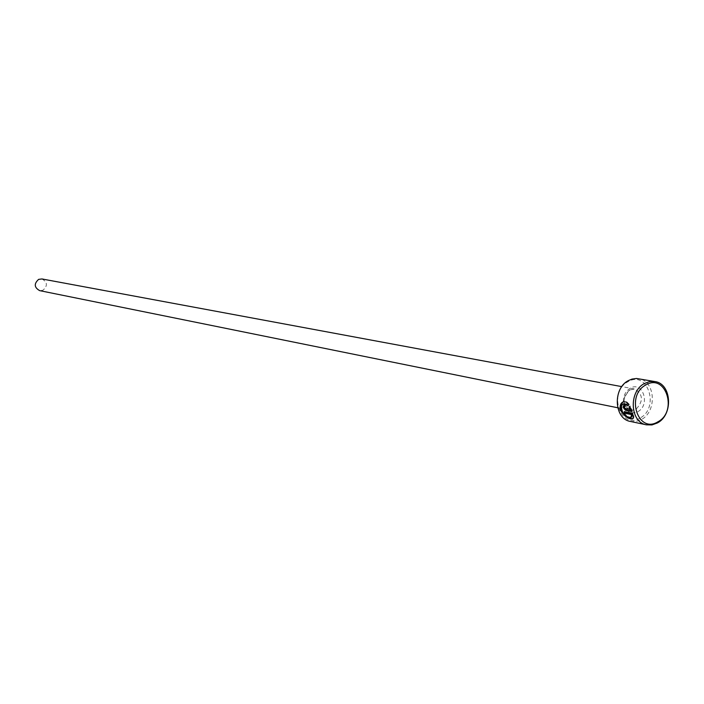 <?xml version="1.0" encoding="UTF-8"?>
<svg xmlns="http://www.w3.org/2000/svg" width="704" height="704" viewBox="0 0 704 704"><rect width="100%" height="100%" fill="white"/><g stroke="black" fill="none" stroke-linecap="round" stroke-linejoin="round"><path stroke-width="0.53" stroke-dasharray="3.52 2.64" d="M630.766 417.595L631.33 417.278C627.968 417.252 624.914 414.814 622.186 409.966C621.394 406.516 622.134 404.334 624.395 403.427M628.786 404.694L628.012 405.953M632.799 418.678C634.19 418.378 634.26 416.478 633.01 412.966L632.447 413.283M630.494 409.112L625.548 408.118L624.791 407.07L625.24 406.234L624.677 406.551M639.927 418.141C620.347 430.329 607.702 391.961 628.065 381.691C647.768 369.829 659.991 407.88 639.927 418.141M630.432 421.45L635.888 421.546L641.238 419.619C657.272 411.602 655.433 380.688 638.73 378.699M41.923 278.951C47.458 282.04 47.828 285.798 43.023 290.224L39.653 290.629M631.708 411.083L632.438 411.224L630.247 405.97L629.86 406.63M630.247 405.97L629.684 406.278M632.438 411.224L631.875 411.541M625.24 406.234L625.064 404.272L624.51 404.589M625.064 404.272L624.052 404.606M629.341 404.378L626.525 401.57L623.568 401.667M633.01 412.966L624.254 411.611M624.818 411.294L625.002 411.761M629.508 389.937C621.755 398.13 622.098 404.932 630.538 410.362L635.862 409.446C643.623 401.174 643.227 394.363 634.682 389.022L629.508 389.937M637.824 411.655C650.751 405.064 642.849 380.565 630.194 388.23C624.941 391.732 622.732 396.924 623.568 403.814C626.05 411.849 630.802 414.462 637.824 411.655M625.548 408.118L624.985 408.434M617.707 407.757L630.538 410.362C622.213 405.222 621.975 398.411 629.834 389.937L634.682 389.022L621.808 386.628"/><path stroke-width="1.06" d="M623.841 403.744C621.57 404.65 620.831 406.833 621.623 410.274C624.36 415.131 627.414 417.569 630.766 417.595L631.664 414.638L624.967 413.266L624.254 411.611L632.447 413.283C633.697 416.794 633.626 418.704 632.236 418.994C627.986 418.977 624.061 415.994 620.462 410.036C619.538 405.68 620.576 402.89 623.568 401.676L626.349 402.09L628.786 404.694L628.012 405.953L623.841 403.744L627.466 404.386M623.058 401.861L620.849 405.064L621.016 409.728C624.624 415.686 628.549 418.669 632.799 418.678L632.236 418.994M624.677 406.551L624.228 407.378L624.985 408.434L629.93 409.429L628.989 407.502L629.684 406.278L631.875 411.541L625.434 410.238L623.066 407.15L624.052 404.606L624.51 404.589L624.677 406.551M624.122 404.589L623.621 406.833L625.997 409.922L631.708 411.083M654.87 381.559L636.539 378.479L632.104 379.051L628.522 380.538C612.559 388.318 614.046 419.038 630.432 421.45L646.474 424.829C629.957 422.409 628.487 391.318 644.582 383.434L649.678 381.577L654.87 381.559C671.704 383.557 673.526 414.85 657.36 422.972L651.966 424.926L646.474 424.829M645.911 384.921C625.354 395.358 638.079 434.218 657.844 421.846C678.093 411.435 665.799 372.882 645.911 384.921M617.707 407.757L39.653 290.629C34.188 287.496 33.854 283.738 38.641 279.365L41.923 278.951L621.808 386.628M629.86 406.63L629.543 407.185L630.494 409.112L629.93 409.429M629.543 407.185L628.989 407.502M625.002 411.761L625.522 412.949L624.967 413.266M625.522 412.949L632.227 414.322L631.664 414.638M632.227 414.322L631.84 417.076M625.997 409.922L625.434 410.238"/></g></svg>
